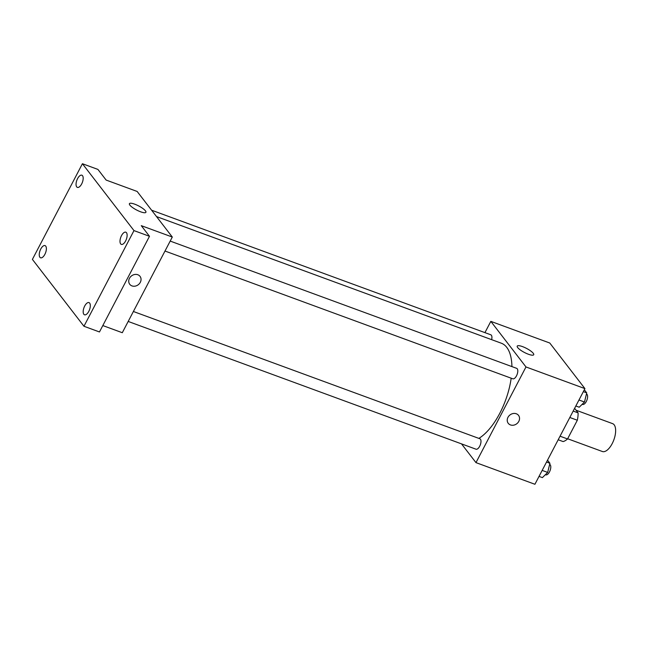 <?xml version="1.0" encoding="UTF-8"?>
<svg xmlns="http://www.w3.org/2000/svg" width="648" height="648" viewBox="0 0 648 648"><rect width="100%" height="100%" fill="white"/><g stroke="black" fill="none" stroke-linecap="round" stroke-linejoin="round"><path stroke-width="0.97" d="M567.648 438.761L602.373 451.51A14.847 6.755 -69.8 0 0 613.834 439.903A14.847 6.755 -69.8 0 0 612.611 423.638L576.048 410.208M574.614 408.345L578.105 412.873A19.942 9.072 -69.8 0 1 577.327 420.244L567.543 438.955A19.942 9.072 -69.8 0 1 563.096 441.572L558.187 439.765M573.188 411.067L578.105 412.873M560.05 436.201L567.543 438.955M569.827 417.49L577.327 420.244M484.939 332.635L490.828 321.368L549.771 343.019L584.925 388.606L534.916 484.275L475.972 462.623L461.514 443.88M478.864 438.388A51.962 23.652 -69.8 0 0 511.175 378.189M511.92 366.598A51.962 23.652 -69.8 0 0 501.317 343.213L156.516 216.57M490.828 321.368L525.982 366.954L475.972 462.623M164.997 251.035L512.819 378.796A5.565 2.535 -69.8 0 0 517.12 374.439A5.565 2.535 -69.8 0 0 516.659 368.339L170.197 241.08M128.183 321.449L476.013 449.202A5.565 2.535 -69.8 0 0 480.306 444.852A5.565 2.535 -69.8 0 0 479.852 438.753L133.391 311.494M151.608 210.203L490.787 334.781A5.565 2.535 110.2 0 1 491.621 339.657M525.982 366.954L584.925 388.606M522.531 346.615A9.307 2.284 -152.4 0 1 533.717 354.74A9.307 2.284 -152.4 0 1 524.41 352.455A9.307 2.284 -152.4 0 1 517.217 346.113A9.307 2.284 -152.4 0 1 522.531 346.615M518.53 415.384A6.496 5.557 -37.6 0 1 518.813 421.346A6.496 5.557 -37.6 0 1 508.243 423.314A6.496 5.557 -37.6 0 1 509.992 414.947A6.496 5.557 -37.6 0 1 518.53 415.384A6.496 5.557 -37.6 0 1 518.813 421.346A6.496 5.557 -37.6 0 1 508.243 423.314M82.418 163.725L133.974 230.599L83.957 326.26L32.4 259.394L82.418 163.725L97.929 169.42L106.126 180.063L137.149 191.46L172.303 237.047L122.294 332.716L102.813 325.563M83.957 326.26L99.468 331.962L149.486 236.293L133.974 230.599M172.303 237.047L141.28 225.658L149.486 236.293M134.727 204.177A9.307 2.284 -152.4 0 1 145.913 212.301A9.307 2.284 -152.4 0 1 136.607 210.009A9.307 2.284 -152.4 0 1 129.414 203.674A9.307 2.284 -152.4 0 1 134.727 204.177M140.033 276.356A6.496 5.557 -37.6 0 1 140.316 282.317A6.496 5.557 -37.6 0 1 129.746 284.294A6.496 5.557 -37.6 0 1 131.495 275.918A6.496 5.557 -37.6 0 1 140.033 276.356A6.496 5.557 -37.6 0 1 140.316 282.317A6.496 5.557 -37.6 0 1 129.746 284.294M120.65 243.867A6.496 2.957 110.2 0 1 121.127 236.423A6.496 2.957 110.2 0 1 125.801 232.186A6.496 2.957 110.2 0 1 126.482 232.705A6.496 2.957 110.2 0 1 126.004 240.141A6.496 2.957 110.2 0 1 121.322 244.377A6.496 2.957 110.2 0 1 120.65 243.867M76.699 186.875A6.496 2.957 110.2 0 1 77.185 179.431A6.496 2.957 110.2 0 1 81.859 175.195A6.496 2.957 110.2 0 1 82.539 175.713A6.496 2.957 110.2 0 1 82.053 183.149A6.496 2.957 110.2 0 1 77.379 187.385A6.496 2.957 110.2 0 1 76.699 186.875M39.893 257.28A6.496 2.957 110.2 0 1 40.37 249.845A6.496 2.957 110.2 0 1 45.052 245.608A6.496 2.957 110.2 0 1 45.725 246.119A6.496 2.957 110.2 0 1 45.247 253.562A6.496 2.957 110.2 0 1 40.573 257.799A6.496 2.957 110.2 0 1 39.893 257.28M83.835 314.272A6.496 2.957 110.2 0 1 84.313 306.836A6.496 2.957 110.2 0 1 88.995 302.6A6.496 2.957 110.2 0 1 89.667 303.11A6.496 2.957 110.2 0 1 89.189 310.554A6.496 2.957 110.2 0 1 84.515 314.79A6.496 2.957 110.2 0 1 83.835 314.272M584.326 389.764L586.715 392.866L584.488 402.019L579.215 407.219L575.845 405.98M578.98 399.994L584.488 402.019M583.346 391.627L586.715 392.866M582.196 404.279L582.625 404.433A5.565 2.535 -69.8 0 0 586.926 400.083A5.565 2.535 -69.8 0 0 586.464 393.984L586.448 393.976M547.511 460.177L549.909 463.28L547.673 472.424L542.4 477.625L539.039 476.393M542.165 470.399L547.673 472.424M546.539 462.04L549.909 463.28M545.389 474.684L545.819 474.846A5.565 2.535 -69.8 0 0 550.111 470.489A5.565 2.535 -69.8 0 0 549.658 464.389L549.634 464.381"/></g></svg>
